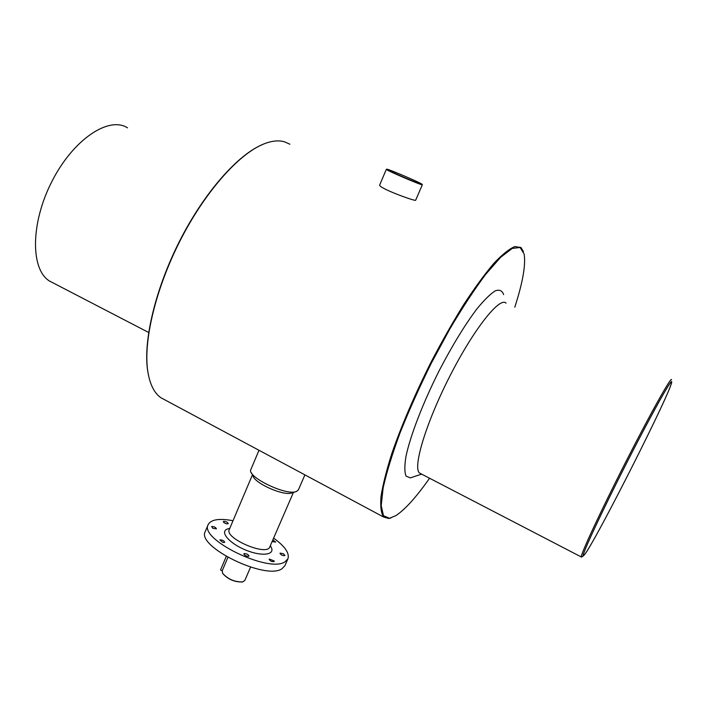 <?xml version="1.0" encoding="UTF-8"?>
<svg xmlns="http://www.w3.org/2000/svg" width="707" height="707" viewBox="0 0 707 707"><rect width="100%" height="100%" fill="white"/><g stroke="black" fill="none" stroke-linecap="round" stroke-linejoin="round"><path stroke-width="1.06" d="M252.903 475.82L253.362 476.81C256.95 484.366 283.427 495.713 291.381 493.106L292.415 492.752M421.072 473.831L419.525 473.027C412.57 467.654 425.853 423.148 449.838 376.177C473.743 329.126 499.805 296.383 506.053 303.144M412.959 477.004L410.29 477.888L406.048 476.067C404.475 472.241 404.457 465.674 405.977 456.368C410.334 435.706 422.892 403.017 439.33 370.388C452.25 345.59 464.685 325.211 476.642 309.242C483.959 300.254 490.137 294.13 495.183 290.869C499.434 289.331 502.253 290.586 503.631 294.625M386.685 169.203L386.34 169.335C384.979 169.768 422.963 186.047 422.335 184.766L422.194 184.421M387.622 169.353L386.782 169.167C383.38 168.787 424.783 186.524 422.159 184.324C421.584 183.263 392.8 170.785 387.622 169.353M289.897 144.228L284.559 141.833C278.576 140.074 271.523 140.834 263.411 144.122C238.515 154.206 204.827 192.154 180.188 240.548C155.531 288.942 143.229 341.278 147.763 371.175C149.769 384.069 154.117 392.906 160.798 397.679L165.738 400.321M262.836 144.414C238.02 154.471 204.464 192.26 179.923 240.46C155.372 288.65 143.114 340.783 147.639 370.583L148.373 374.781M429.582 478.241C416.246 497.189 404.987 509.667 395.796 515.668L389.495 518.275L383.477 515.721L381.206 505.602L383.141 487.91C386.57 472.523 392.208 454.168 400.056 432.843C409.061 410.316 419.481 387.1 431.323 363.186L449.802 329.02C462.413 307.713 474.37 289.499 485.665 274.378L500.547 257.401L512.195 248.44L520.105 247.485L524.117 253.972C525.893 264.683 522.791 282.429 514.802 307.192M390.989 517.939L388.806 518.496L383.689 517.073C381.108 513.379 380.216 506.557 380.993 496.606C382.823 484.878 386.446 470.482 391.864 453.417C401.532 425.526 414.47 395.337 430.696 362.841C441.601 341.941 452.604 322.533 463.712 304.593C474.574 288.023 484.587 274.307 493.76 263.455C502.226 254.493 509.252 248.864 514.837 246.557L520.979 247.512L523.445 251.604M422.335 184.766L415.654 200.222C416.131 201.813 377.317 187.779 379.747 184.854L386.34 169.335M229.837 528.226L227.035 529.172C219.63 532.194 229.837 543.771 246.133 550.24C262.377 556.86 275.739 554.801 270.975 546.882L270.374 545.601M252.452 474.848L229.271 529.561C224.243 538.239 266.972 556.55 269.791 546.935L293.432 492.408M259.001 450.279L250.914 469.404C246.071 476.739 287.457 496.614 296.71 491.321L298.434 489.774L304.903 474.874M53.467 283.092L49.499 281.033C30.551 269.535 30.366 223.447 51.885 181.487C73.174 139.394 108.869 115.78 127.525 127.843M233.018 520.723C219.338 518.16 211.057 519.442 208.185 524.567L205.295 531.478C195.848 546.387 265.965 580.633 282.005 568.711L284.939 565.618L287.943 558.751C289.676 553.139 284.894 546.264 273.609 538.124M272.133 541.518L275.695 542.119L272.84 539.909M223.545 521.342L223.403 522.049C225.233 523.648 226.85 524.17 228.246 523.622C227.495 522.12 225.931 521.359 223.545 521.342M211.649 526.512L212.754 528.306L216.448 528.845C215.697 527.289 214.097 526.512 211.649 526.512M219.85 539.892L222.979 542.534L224.738 542.296C223.978 540.678 222.343 539.874 219.85 539.892M244.056 553.616L243.827 553.837C244.622 555.508 246.266 556.329 248.767 556.285L248.988 556.056C248.201 554.394 246.557 553.581 244.056 553.616M269.332 559.051L269.137 559.264C270.313 561.19 272.009 561.932 274.219 561.499L274.086 560.898L269.332 559.051M280.175 553.095L279.981 553.289C281.147 555.154 282.809 555.888 284.956 555.49L283.489 553.82L280.175 553.095M208.185 524.567C198.835 539.229 269.084 573.474 285.036 561.791L287.943 558.751M585.308 553.669L583.187 556.047C580.995 556.489 601.083 513.114 626.711 462.829C652.331 412.499 673.135 375.585 671.65 382.363C670.395 392.88 598.864 534.607 585.308 553.669M581.994 556.798L581.278 556.957C580.438 554.712 600.57 511.382 625.642 462.184C650.714 412.95 671.597 375.744 671.526 379.774M585.484 553.307C584.088 555.34 583.355 556.056 583.266 555.472C582.488 553.281 602.223 510.914 626.711 462.855C651.2 414.762 671.597 378.342 671.491 382.266C672.887 387.807 599.289 533.926 585.484 553.307M222.263 570.646L227.884 557.443L222.263 570.646M250.561 567.164L244.834 580.429L242.66 581.896C234.689 582.082 228.016 579.227 222.652 573.324L222.219 570.743M222.175 570.858L220.531 569.922L226.24 556.497M242.908 581.834L242.386 581.985C234.574 582.161 228.043 579.36 222.785 573.58L222.528 573.103M291.381 493.106L295.42 491.736M253.362 476.81L251.568 472.939M421.637 474.123L410.29 477.888M147.639 370.583L147.763 371.175M160.798 397.679L383.689 517.073M49.499 281.033L148.656 332.484M583.187 556.047L581.401 557.16M419.525 473.027L581.278 556.957M389.495 518.275L388.806 518.496"/></g></svg>
